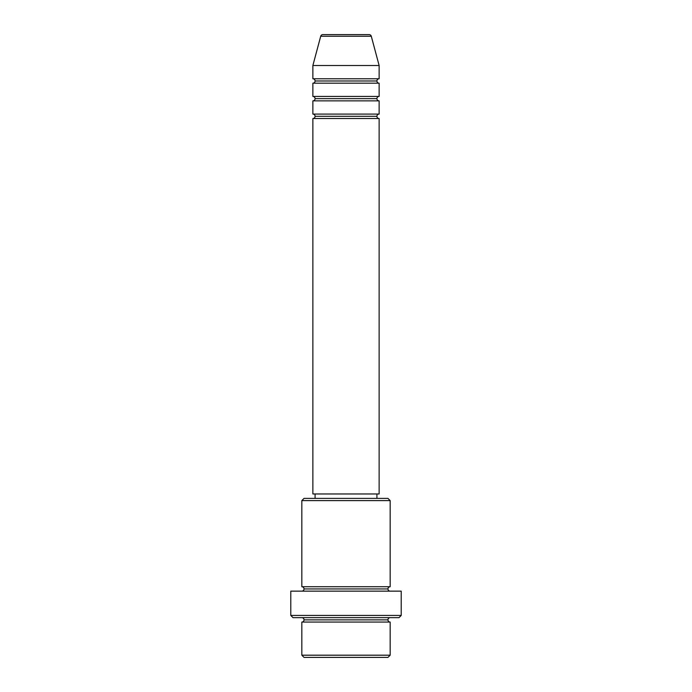 <?xml version="1.0" encoding="UTF-8"?>
<svg xmlns="http://www.w3.org/2000/svg" width="692" height="692" viewBox="0 0 692 692"><rect width="100%" height="100%" fill="white"/><g stroke="black" fill="none" stroke-linecap="round" stroke-linejoin="round"><path stroke-width="1.04" d="M379.13 78.767L379.13 65.515L371.284 36.235A2.206 2.206 0 0 0 369.147 34.6L322.853 34.6A2.206 2.206 0 0 0 320.716 36.235L371.284 36.235A2.206 2.206 0 0 0 369.147 34.6L322.853 34.6A2.206 2.206 0 0 0 320.716 36.235L312.87 65.515L379.13 65.515L371.284 36.235L320.716 36.235L312.87 65.515L312.87 78.767A2.206 2.206 0 0 1 315.085 80.981A2.206 2.206 0 0 1 312.87 83.187L312.87 96.439A2.206 2.206 0 0 1 315.085 98.645A2.206 2.206 0 0 1 312.87 100.859L312.87 114.102A2.206 2.206 0 0 1 315.085 116.317A2.206 2.206 0 0 1 312.87 118.522L312.87 493.967L379.13 493.967L379.13 118.522A2.206 2.206 0 0 1 376.915 116.317L315.085 116.317A2.206 2.206 0 0 0 312.87 114.102L379.13 114.102L379.13 100.859A2.206 2.206 0 0 1 376.915 98.645L315.085 98.645A2.206 2.206 0 0 0 312.87 96.439L379.13 96.439L379.13 83.187A2.206 2.206 0 0 1 376.915 80.981L315.085 80.981A2.206 2.206 0 0 0 312.87 78.767L379.13 78.767L379.13 65.515L312.87 65.515L312.87 78.767L379.13 78.767A2.206 2.206 0 0 0 376.915 80.981A2.206 2.206 0 0 0 379.13 83.187L312.87 83.187A2.206 2.206 0 0 0 315.085 80.981L376.915 80.981M301.833 655.194L304.039 657.4L387.961 657.4L390.167 655.194L301.833 655.194L390.167 655.194L390.167 622.065A2.206 2.206 0 0 1 387.961 619.859A2.206 2.206 0 0 1 390.167 617.645A2.206 2.206 0 0 0 387.961 619.859L304.039 619.859A2.206 2.206 0 0 1 301.833 622.065L301.833 655.194L301.833 622.065A2.206 2.206 0 0 0 304.039 619.859A2.206 2.206 0 0 0 301.833 617.645A2.206 2.206 0 0 1 304.039 619.859L387.961 619.859A2.206 2.206 0 0 0 390.167 622.065L301.833 622.065L390.167 622.065L390.167 655.194L387.961 657.4L304.039 657.4L301.833 655.194M390.167 500.593L387.961 498.387L304.039 498.387L301.833 500.593L390.167 500.593L301.833 500.593L301.833 586.729A2.206 2.206 0 0 1 304.039 588.935A2.206 2.206 0 0 1 301.833 591.141A2.206 2.206 0 0 0 304.039 588.935L387.961 588.935A2.206 2.206 0 0 1 390.167 586.729L390.167 500.593L390.167 586.729A2.206 2.206 0 0 0 387.961 588.935A2.206 2.206 0 0 0 390.167 591.141A2.206 2.206 0 0 1 387.961 588.935L304.039 588.935A2.206 2.206 0 0 0 301.833 586.729L390.167 586.729L301.833 586.729L301.833 500.593L304.039 498.387L387.961 498.387L390.167 500.593M290.787 615.439L292.993 617.645L399.007 617.645L401.213 615.439L290.787 615.439L401.213 615.439L401.213 591.141L290.787 591.141L290.787 615.439L290.787 591.141L401.213 591.141L401.213 615.439L399.007 617.645L292.993 617.645L290.787 615.439M379.13 100.859L312.87 100.859L312.87 114.102L379.13 114.102L379.13 100.859L312.87 100.859A2.206 2.206 0 0 0 315.085 98.645L376.915 98.645A2.206 2.206 0 0 1 379.13 96.439L379.13 83.187L312.87 83.187L312.87 96.439L379.13 96.439M379.13 118.522L312.87 118.522L312.87 493.967L379.13 493.967L379.13 118.522L312.87 118.522A2.206 2.206 0 0 0 315.085 116.317L376.915 116.317A2.206 2.206 0 0 1 379.13 114.102M376.915 498.387L376.915 493.967L376.915 498.387M315.085 493.967L315.085 498.387L315.085 493.967"/></g></svg>
